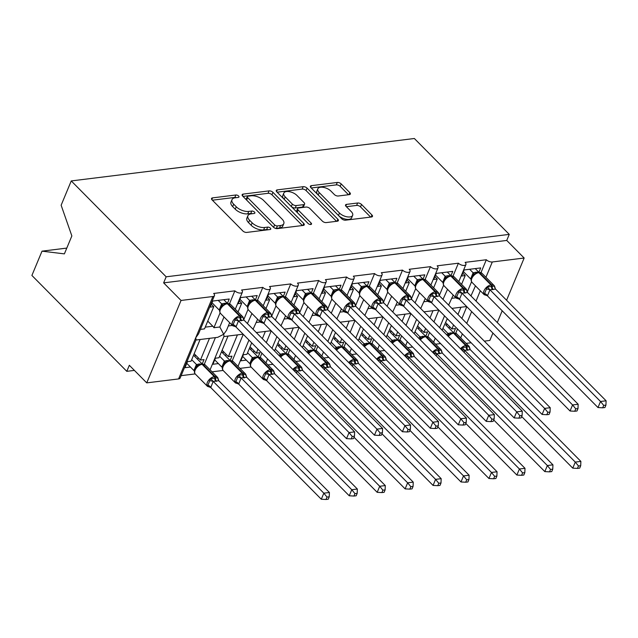 <?xml version="1.0" encoding="UTF-8"?>
<svg xmlns="http://www.w3.org/2000/svg" width="638" height="638" viewBox="0 0 638 638"><rect width="100%" height="100%" fill="white"/><g stroke="black" fill="none" stroke-linecap="round" stroke-linejoin="round"><path stroke-width="0.96" d="M238.596 196.018A2.066 1.005 22.6 0 0 235.869 194.997L212.558 197.876A2.951 1.443 22.6 0 0 211.537 198.474A2.951 1.443 22.6 0 0 212.071 199.877L242.839 230.956A2.951 1.443 22.6 0 0 246.739 232.415L270.049 229.528A2.066 1.005 22.6 0 0 270.759 229.114A2.066 1.005 22.6 0 0 270.392 228.133A2.066 1.005 22.6 0 0 267.657 227.112L264.642 227.487A9.45 4.61 22.6 0 1 252.154 222.829L249.586 220.238A9.45 4.61 22.6 0 1 247.887 215.74A9.45 4.61 22.6 0 1 251.141 213.85L254.155 213.475A2.066 1.005 22.6 0 0 254.865 213.06A2.066 1.005 22.6 0 0 254.498 212.071A2.066 1.005 22.6 0 0 251.763 211.058L248.748 211.425A9.45 4.61 22.6 0 1 236.251 206.768L233.691 204.184A9.45 4.61 22.6 0 1 231.993 199.678A9.45 4.61 22.6 0 1 235.239 197.788L238.261 197.413A2.066 1.005 22.6 0 0 238.971 196.998A2.066 1.005 22.6 0 0 238.596 196.018M236.323 197.652A2.066 1.005 22.6 0 0 234.856 197.421L212.39 200.196M268.119 229.768A2.066 1.005 22.6 0 0 266.652 229.536L263.63 229.911L264.642 227.487M252.225 213.714A2.066 1.005 22.6 0 0 250.75 213.483L247.735 213.85L248.748 211.425M349.337 194.63A2.951 1.443 22.6 0 0 350.35 194.04A2.951 1.443 22.6 0 0 349.823 192.636L341.186 183.911A2.951 1.443 22.6 0 0 337.287 182.46L311.392 185.658A2.951 1.443 22.6 0 0 310.379 186.248A2.951 1.443 22.6 0 0 310.913 187.652L341.681 218.738A2.951 1.443 22.6 0 0 345.581 220.19L371.468 216.992A2.951 1.443 22.6 0 0 372.488 216.402A2.951 1.443 22.6 0 0 371.954 214.998L361.531 204.463A2.951 1.443 22.6 0 0 357.623 203.004L346.546 204.375A2.951 1.443 22.6 0 0 345.533 204.965A2.951 1.443 22.6 0 0 346.059 206.377L351.235 211.601A7.895 3.852 22.6 0 1 352.654 215.357A7.895 3.852 22.6 0 1 347.064 216.824A7.895 3.852 22.6 0 1 339.496 213.052L319.239 192.588A7.895 3.852 22.6 0 1 317.82 188.824A7.895 3.852 22.6 0 1 323.402 187.357A7.895 3.852 22.6 0 1 330.978 191.137L334.352 194.542A2.951 1.443 22.6 0 0 338.252 196.002L349.337 194.63M214.456 295.609L198.522 333.889L195.746 337.725L196.081 339.743L180.147 378.023A4.514 2.201 -157.4 0 1 178.592 378.932L146.74 382.872L129.331 365.279L126.802 371.34L31.9 275.457L42.012 251.157L64.382 253.876L71.855 235.932L61.136 205.229L71.249 180.929L166.159 276.804L163.631 282.865L181.048 300.458L212.901 296.518A4.514 2.201 -157.4 0 0 214.456 295.609A4.514 2.201 -157.4 0 0 213.642 293.464L234.872 290.84A4.514 2.201 22.6 0 0 239.202 292.994A4.514 2.201 22.6 0 0 242.392 292.156A4.514 2.201 22.6 0 0 241.579 290.011L262.816 287.379A4.514 2.201 22.6 0 0 267.139 289.54A4.514 2.201 22.6 0 0 270.337 288.703A4.514 2.201 22.6 0 0 269.523 286.55L290.753 283.926A4.514 2.201 22.6 0 0 295.083 286.087A4.514 2.201 22.6 0 0 298.273 285.25A4.514 2.201 22.6 0 0 297.46 283.097L318.697 280.473A4.514 2.201 22.6 0 0 323.019 282.626A4.514 2.201 22.6 0 0 326.217 281.797A4.514 2.201 22.6 0 0 325.404 279.643L346.633 277.02A4.514 2.201 22.6 0 0 350.964 279.173A4.514 2.201 22.6 0 0 354.154 278.335A4.514 2.201 22.6 0 0 353.34 276.19L374.578 273.566A4.514 2.201 22.6 0 0 378.9 275.72A4.514 2.201 22.6 0 0 382.098 274.882A4.514 2.201 22.6 0 0 381.285 272.737L402.514 270.113A4.514 2.201 22.6 0 0 406.845 272.266A4.514 2.201 22.6 0 0 410.035 271.429A4.514 2.201 22.6 0 0 409.221 269.284L430.459 266.652A4.514 2.201 22.6 0 0 434.781 268.813A4.514 2.201 22.6 0 0 437.979 267.976A4.514 2.201 22.6 0 0 437.166 265.823L458.395 263.199A4.514 2.201 22.6 0 0 462.725 265.36A4.514 2.201 22.6 0 0 465.915 264.523A4.514 2.201 22.6 0 0 465.102 262.37L486.339 259.746A4.514 2.201 22.6 0 0 492.305 261.971L524.157 258.031L506.58 300.259M71.249 180.929L414.357 138.502L509.268 234.377L166.159 276.804M272.952 192.349A2.951 1.443 22.6 0 0 269.053 190.89L243.158 194.096A2.951 1.443 22.6 0 0 242.145 194.686A2.951 1.443 22.6 0 0 242.679 196.089L273.447 227.176A2.951 1.443 22.6 0 0 277.347 228.627L303.233 225.429A2.951 1.443 22.6 0 0 304.254 224.839A2.951 1.443 22.6 0 0 303.72 223.428L272.952 192.349L271.947 194.773A2.951 1.443 22.6 0 0 268.04 193.314L242.998 196.416M277.275 189.877L303.17 186.679A2.951 1.443 22.6 0 1 307.069 188.13L337.837 219.209A2.951 1.443 22.6 0 1 338.371 220.62A2.951 1.443 22.6 0 1 337.35 221.211L326.273 222.582A2.951 1.443 22.6 0 1 322.373 221.123L309.893 208.522A2.951 1.443 22.6 0 0 305.993 207.063L298.64 207.972A2.951 1.443 22.6 0 0 297.619 208.562A2.951 1.443 22.6 0 0 298.153 209.974L311.145 223.093A2.066 1.005 22.6 0 1 311.519 224.082A2.066 1.005 22.6 0 1 310.052 224.464A2.066 1.005 22.6 0 1 308.074 223.475L276.796 191.871A2.951 1.443 22.6 0 1 276.262 190.467A2.951 1.443 22.6 0 1 277.275 189.877L276.557 191.607M455.915 297.802L451.856 298.297M461.569 284.365L465.222 275.576L461.649 276.023L464.169 269.962L480.709 267.912L478.899 272.266M471.554 281.765L467.247 292.1M470.948 295.936L475.462 285.864M480.996 272.586L486.339 259.746M462.837 273.168L465.222 275.576M427.827 336.641L429.573 332.446M433.952 321.927L438.856 310.148M455.771 333.188L457.51 328.993M461.896 318.474L466.793 306.695M427.978 301.256L423.911 301.758M433.625 287.818L437.285 279.029L433.704 279.476L436.233 273.415L452.773 271.365L450.954 275.728M443.609 285.226L439.311 295.553M443.003 299.397L447.525 289.325M453.052 276.039L458.395 263.199M434.893 276.621L437.285 279.029M399.89 340.094L401.629 335.907M406.015 325.38L410.912 313.601M400.034 304.709L395.975 305.211M405.688 291.271L409.341 282.482L405.768 282.929L408.288 276.868L424.828 274.826L423.018 279.181M415.673 288.679L411.366 299.015M415.067 302.851L419.581 292.778M425.115 279.492L430.459 266.652M406.956 280.074L409.341 282.482M371.946 343.547L373.693 339.36M378.071 328.841L382.975 317.054M372.098 308.162L368.03 308.664M377.744 294.724L381.404 285.944L377.824 286.382L380.352 280.321L396.892 278.28L395.081 282.634M387.729 292.132L383.43 302.468M387.122 306.304L391.644 296.231M397.171 282.953L402.514 270.113M379.012 283.527L381.404 285.944M344.01 347L345.748 342.813M350.134 332.294L355.031 320.507M344.153 311.615L340.094 312.118M349.807 298.185L353.46 289.397L349.887 289.835L352.407 283.774L368.947 281.733L367.137 286.087M359.792 295.585L355.494 305.921M359.186 309.757L363.7 299.685M369.235 286.406L374.578 273.566M351.075 286.98L353.46 289.397M316.065 350.461L317.812 346.267M322.19 335.748L327.095 323.96M316.217 315.068L312.149 315.571M321.863 301.638L325.524 292.85L321.943 293.289L324.471 287.236L341.011 285.186L339.201 289.54M331.848 299.039L327.549 309.374M331.242 313.21L335.763 303.138M341.29 289.859L346.633 277.02M323.131 290.434L325.524 292.85M288.129 353.915L289.867 349.72M294.254 339.201L299.15 327.422M288.272 318.529L284.213 319.032M293.927 305.092L297.579 296.303L294.006 296.75L296.526 290.689L313.067 288.639L311.256 292.994M303.911 302.5L299.613 312.827M303.305 316.671L307.819 306.599M313.354 293.313L318.697 280.473M295.195 293.895L297.579 296.303M260.184 357.368L261.931 353.173M266.309 342.654L271.214 330.875M260.336 321.983L256.269 322.485M265.982 308.545L269.643 299.756L266.062 300.203L268.59 294.142L285.13 292.092L283.32 296.455M275.967 305.953L271.668 316.281M275.361 320.124L279.883 310.052M285.409 296.766L290.753 283.926M267.25 297.348L269.643 299.756M232.248 360.821L243.269 334.328M232.391 325.436L228.332 325.938M238.046 311.998L241.698 303.217L238.126 303.656L240.646 297.595L257.186 295.553L255.375 299.908M248.03 309.406L243.732 319.742M247.424 323.578L251.938 313.505M257.473 300.227L262.816 287.379M239.314 300.801L241.698 303.217M210.069 369.817L224.018 336.29L223.683 334.272L226.458 330.436L229.68 322.692M195.97 340.022L217.741 337.327L223.683 334.272L219.823 326.991L224.002 316.958M204.304 364.274L215.405 337.614M460.939 307.261L457.94 314.478M453.554 324.997L451.911 328.953L455.484 328.514L453.674 332.869M447.286 318.665L442.11 330.165M435.579 344.193L440.587 343.579M433.003 310.714L429.996 317.931M425.618 328.45L423.967 332.406L427.548 331.967L425.737 336.322M419.349 322.118L414.166 333.618M407.642 347.646L412.642 347.032M405.058 314.167L402.06 321.385M397.673 331.904L396.031 335.867L399.603 335.421L397.793 339.775M391.405 325.571L386.229 337.079M379.698 351.099L384.706 350.485M377.122 317.62L374.115 324.838M369.737 335.365L368.086 339.32L371.667 338.874L369.857 343.236M363.469 329.033L358.285 340.532M351.761 354.561L356.762 353.938M349.177 321.074L346.179 328.299M341.793 338.818L340.15 342.773L343.722 342.335L341.912 346.689M335.524 332.486L330.348 343.986M323.817 358.014L328.825 357.392M321.241 324.527L318.234 331.752M313.856 342.271L312.205 346.227L315.786 345.788L313.976 350.142M307.588 335.939L302.404 347.439M295.88 361.467L300.881 360.845M293.297 327.988L290.298 335.205M285.912 345.724L284.269 349.68L287.842 349.241L286.031 353.596M279.643 339.392L274.468 350.892M267.936 364.92L272.944 364.306M265.36 331.441L262.354 338.658M257.975 349.177L256.324 353.133L259.905 352.694L258.095 357.049M251.707 342.845L246.938 354.297L243.365 354.736L240.845 360.797L246.316 360.119M240 368.373L251.069 367.01M237.416 334.894L228.388 356.594L231.961 356.148L230.151 360.502M228.029 336.059L219.001 357.751L215.421 358.197L212.901 364.258L218.379 363.58M212.055 371.834L223.125 370.463M227.439 303.361L229.249 299.007L212.709 301.048L210.181 307.109L213.762 306.671L204.511 328.881L200.388 329.391M220.086 312.859L213.905 327.725L219.823 326.991M229.528 303.68L234.872 290.84M211.369 304.254L213.762 306.671M207.749 321.113L212.797 326.209A6.619 4.386 83 0 1 213.905 327.725M209.479 338.347L200.444 360.047L204.024 359.601L202.214 363.963M200.093 339.512L191.057 361.204L187.484 361.65L184.964 367.711L190.435 367.033M181.136 375.654L195.188 373.916M492.919 333.076L489.848 340.445L484.322 341.131M471.139 342.758L466.131 343.38M509.268 234.377L506.739 240.438L524.157 258.031M506.739 240.438L163.631 282.865M451.911 328.953L445.643 322.621M423.967 332.406L417.699 326.074M396.031 335.867L389.762 329.535M368.086 339.32L361.818 332.988M340.15 342.773L333.881 336.441M312.205 346.227L305.937 339.894M284.269 349.68L278.001 343.348M256.324 353.133L250.056 346.801M228.388 356.594L222.12 350.262M66.791 248.094L42.012 251.157M200.444 360.047L194.175 353.715M146.74 382.872L181.048 300.458M502.202 310.778L497.297 322.557M134.395 370.399L126.802 371.34M253.055 329.264L257.624 319.239M280.991 325.811L285.561 315.786M308.936 322.349L313.505 312.333M336.872 318.896L341.442 308.88M364.816 315.443L369.386 305.427M392.753 311.99L397.322 301.965M420.697 308.537L425.267 298.512M448.634 305.084L453.203 295.059M231.993 199.678L230.98 202.102A9.45 4.61 22.6 0 0 232.679 206.608L233.691 204.184M247.735 213.85A9.45 4.61 22.6 0 1 235.247 209.192L232.679 206.608M247.887 215.74L246.874 218.164A9.45 4.61 22.6 0 0 248.581 222.662L249.586 220.238M263.63 229.911A9.45 4.61 22.6 0 1 251.141 225.254L248.581 222.662M302.396 225.533L271.947 194.773M247.967 196.217A2.066 1.005 22.6 0 0 247.257 196.632A2.066 1.005 22.6 0 0 247.632 197.613L274.635 224.895A2.066 1.005 22.6 0 0 277.37 225.916L280.545 225.517A9.45 4.61 22.6 0 0 283.798 223.627A9.45 4.61 22.6 0 0 282.1 219.129L263.638 200.476A9.45 4.61 22.6 0 0 251.149 195.818L247.967 196.217M247.257 196.632L246.244 199.048A2.066 1.005 22.6 0 0 246.619 200.037L247.632 197.613M283.798 223.627L282.793 226.051A9.45 4.61 22.6 0 1 279.54 227.941L276.358 228.34A2.066 1.005 22.6 0 1 273.622 227.319L246.619 200.037M277.115 192.197L302.157 189.095L303.17 186.679M336.513 221.314L306.065 190.555A2.951 1.443 22.6 0 0 302.157 189.095M297.619 208.562L296.614 210.987A2.951 1.443 22.6 0 0 297.149 212.398L308.361 223.723M296.941 195.435A7.895 3.852 22.6 0 0 289.373 191.663A7.895 3.852 22.6 0 0 283.782 193.131A7.895 3.852 22.6 0 0 285.21 196.887L292.34 204.096A2.951 1.443 22.6 0 0 296.247 205.556L303.592 204.646A2.951 1.443 22.6 0 0 304.613 204.056A2.951 1.443 22.6 0 0 304.079 202.645L296.941 195.435M283.782 193.131L282.778 195.555A7.895 3.852 22.6 0 0 284.197 199.311L285.21 196.887M304.613 204.056L303.6 206.481A2.951 1.443 22.6 0 1 302.587 207.071L295.234 207.98A2.951 1.443 22.6 0 1 291.335 206.521L284.197 199.311M317.82 188.824L316.807 191.248A7.895 3.852 22.6 0 0 318.226 195.013L319.239 192.588M352.654 215.357L351.642 217.781A7.895 3.852 22.6 0 1 346.051 219.249A7.895 3.852 22.6 0 1 338.483 215.469L318.226 195.013M370.63 217.095L360.518 206.887A2.951 1.443 22.6 0 0 356.618 205.428L346.378 206.696M348.492 194.734L340.182 186.336A2.951 1.443 22.6 0 0 336.274 184.884L311.232 187.979M210.739 387.545L321.305 499.235L323.825 493.174L329.415 492.488L218.778 380.719L213.188 381.404L210.739 387.545L207.462 386.229L210.612 378.653L214.807 378.127A1.507 0.997 -97 0 0 214.304 376.651L202.118 364.338A6.468 3.676 135.3 0 0 195.14 370.144A6.468 3.676 135.3 0 0 195.348 374.099L207.541 386.413A6.468 3.676 -44.7 0 1 207.334 382.457A6.468 3.676 -44.7 0 1 214.304 376.651L214.974 376.564L202.788 364.25L202.118 364.338A1.507 0.997 -97 0 0 201.425 364.059L199.056 364.856L196.52 366.882C194.151 370 193.761 372.409 195.348 374.099M327.007 497.074L326.002 499.498L328.235 499.219L329.24 496.803L327.007 497.074L323.825 493.174L213.267 381.484M186.782 363.341L193.896 370.534L196.424 364.473L202.094 363.859L194.191 355.884L196.097 355.645M191.687 359.688L196.424 364.473M211.034 387.186L207.462 386.229M215.899 381.364A3.31 2.193 83 0 1 214.807 378.127L217.821 377.76L218.778 380.719M196.496 364.553L198.083 365.989M218.044 378.454L217.821 377.76M213.188 381.404L210.612 378.653M329.24 496.803L329.415 492.488M321.305 499.235L326.002 499.498M198.187 357.759L197.549 359.274M224.281 304.262L221.633 306.399L220.094 308.824C219.344 310.371 219.504 311.926 220.573 313.497A6.468 3.676 135.3 0 1 220.365 309.542A6.468 3.676 135.3 0 1 227.343 303.736A1.507 0.997 83 0 0 226.649 303.457L224.289 304.262M236.259 326.584L232.687 325.627L235.837 318.051L243.046 317.158L243.269 317.852M351.227 438.896L353.46 438.625L354.465 436.201L352.232 436.48L351.227 438.896L346.53 438.641L235.885 326.871L232.687 325.627M346.53 438.641L349.05 432.58L238.492 320.89L235.964 326.951M352.232 436.48L349.05 432.58L354.64 431.886L244.003 320.116L238.492 320.89M223.771 299.685L227.319 303.257L224.6 303.305A3.31 2.193 -97 0 0 225.294 303.8M219.201 310.012L221.649 303.871L224.6 303.305M212.007 302.739L219.121 309.932M218.18 300.37L221.649 303.871M223.308 305.395L221.721 303.951M235.837 318.051L238.413 320.81M243.046 317.158L244.003 320.116M354.64 431.886L354.465 436.201M238.684 384.092L349.241 495.782L351.761 489.721L357.352 489.035L246.715 377.257L241.124 377.951L238.684 384.092L235.398 382.768L238.556 375.2L242.743 374.666A1.507 0.997 -97 0 0 242.249 373.198L230.055 360.885A6.468 3.676 135.3 0 0 223.085 366.69A6.468 3.676 135.3 0 0 223.292 370.638L235.478 382.959A6.468 3.676 -44.7 0 1 235.27 379.004A6.468 3.676 -44.7 0 1 242.249 373.198L242.919 373.11L230.725 360.797L230.055 360.885A1.507 0.997 -97 0 0 229.369 360.598L227 361.403L224.456 363.429C222.088 366.547 221.697 368.955 223.292 370.638M354.951 493.621L353.938 496.045L356.171 495.766L357.184 493.349L354.951 493.621L351.761 489.721L241.204 378.031M214.719 359.88L221.841 367.073L224.361 361.012L230.031 360.406L222.136 352.431L224.034 352.192M219.631 356.235L224.361 361.012M238.971 383.725L235.398 382.768M243.844 377.911A3.31 2.193 83 0 1 242.743 374.666L245.766 374.307L246.715 377.257M224.44 361.092L226.027 362.536M245.989 375L245.766 374.307M241.124 377.951L238.556 375.2M357.184 493.349L357.352 489.035M349.241 495.782L353.938 496.045M226.123 354.305L225.493 355.821M266.62 380.639L377.186 492.329L379.706 486.268L385.296 485.574L274.659 373.804L269.069 374.498L266.62 380.639L263.342 379.315L266.493 371.739L270.687 371.212A1.507 0.997 -97 0 0 270.185 369.745L257.999 357.424A6.468 3.676 135.3 0 0 251.021 363.229A6.468 3.676 135.3 0 0 251.228 367.185L263.422 379.498A6.468 3.676 -44.7 0 1 263.215 375.543A6.468 3.676 -44.7 0 1 270.185 369.745L270.855 369.657L258.669 357.344L257.999 357.424A1.507 0.997 -97 0 0 257.305 357.144L254.937 357.95L252.401 359.968C250.032 363.094 249.641 365.494 251.228 367.185M382.888 490.167L381.883 492.592L384.116 492.313L385.121 489.888L382.888 490.167L379.706 486.268L269.148 374.578M242.663 356.427L249.777 363.62L252.305 357.559L257.975 356.953L250.072 348.97L251.978 348.739M247.568 352.782L252.305 357.559M266.915 380.272L263.342 379.315M271.78 374.45A3.31 2.193 83 0 1 270.687 371.212L273.702 370.853L274.659 373.804M252.377 357.639L253.964 359.082M273.925 371.547L273.702 370.853M269.069 374.498L266.493 371.739M385.121 489.888L385.296 485.574M377.186 492.329L381.883 492.592M254.068 350.852L253.43 352.367M354.026 437.253L405.122 488.875L407.642 482.814L413.233 482.121L302.595 370.351L297.005 371.045L296.574 373.23M410.832 486.714L409.819 489.131L412.052 488.86L413.065 486.435L410.832 486.714L407.642 482.814L297.085 371.125M279.221 355.693L280.241 354.106L285.912 353.492L278.016 345.517L279.915 345.286M275.512 349.329L280.241 354.106M297.077 371.18A3.31 0.973 -171.3 0 0 293.887 370.423L294.437 368.286L298.624 367.759A1.507 0.997 -97 0 0 298.129 366.284L285.936 353.97A6.468 3.676 135.3 0 0 280.648 357.144M299.724 370.997A3.31 2.193 83 0 1 298.624 367.759L301.646 367.392L302.595 370.351M292.834 369.458A6.468 3.676 -44.7 0 1 298.129 366.284L298.799 366.204L286.606 353.891L285.936 353.97A1.507 0.997 -97 0 0 285.25 353.691L282.881 354.497L280.194 356.682M280.321 354.186L281.908 355.629M301.87 368.094L301.646 367.392M297.005 371.045L294.437 368.286M413.065 486.435L413.233 482.121M405.122 488.875L409.819 489.131M282.004 347.399L281.374 348.914M381.971 433.8L433.066 485.422L435.587 479.361L441.177 478.667L330.54 366.898L324.949 367.592L324.511 369.777M438.769 483.261L437.764 485.678L439.997 485.406L441.002 482.982L438.769 483.261L435.587 479.361L325.029 367.671M307.157 352.24L308.186 350.653L313.856 350.039L305.953 342.064L307.859 341.832M303.449 345.876L308.186 350.653M325.021 367.727A3.31 0.973 -171.3 0 0 321.823 366.97L322.373 364.832L326.568 364.306A1.507 0.997 -97 0 0 326.066 362.831L313.88 350.517A6.468 3.676 135.3 0 0 308.585 353.683M327.661 367.544A3.31 2.193 83 0 1 326.568 364.306L329.583 363.939L330.54 366.898M320.778 366.005A6.468 3.676 -44.7 0 1 326.066 362.831L326.736 362.751L314.55 350.437L313.88 350.517A1.507 0.997 -97 0 0 313.186 350.238L310.818 351.036L308.13 353.229M308.258 350.733L309.845 352.176M329.806 364.633L329.583 363.939M324.949 367.592L322.373 364.832M441.002 482.982L441.177 478.667M433.066 485.422L437.764 485.678M309.948 343.938L309.31 345.461M252.225 300.801L249.681 302.827L248.038 305.371C247.289 306.918 247.448 308.473 248.517 310.044A6.468 3.676 135.3 0 1 248.31 306.088A6.468 3.676 135.3 0 1 255.28 300.283A1.507 0.997 83 0 0 254.594 300.004L252.225 300.801M264.196 323.131L260.623 322.174L263.781 314.598L270.99 313.705L271.214 314.398M379.163 435.443L381.396 435.172L382.409 432.747L380.176 433.027L379.163 435.443L374.466 435.188L263.829 323.41L260.623 322.174M374.466 435.188L376.986 429.127L266.429 317.437L263.909 323.49M380.176 433.027L376.986 429.127L382.577 428.433L271.94 316.663L266.429 317.437M251.715 296.231L255.256 299.804L252.536 299.852A3.31 2.193 -97 0 0 253.238 300.339M247.145 306.559L249.586 300.418L252.536 299.852M239.944 299.286L247.066 306.479M246.124 296.917L249.586 300.418M251.252 301.941L249.665 300.498M263.781 314.598L266.349 317.357M270.99 313.705L271.94 316.663M382.577 428.433L382.409 432.747M280.162 297.348L277.514 299.493L275.975 301.918C275.225 303.457 275.385 305.02 276.453 306.591A6.468 3.676 135.3 0 1 276.246 302.635A6.468 3.676 135.3 0 1 283.224 296.829A1.507 0.997 83 0 0 282.53 296.55L280.17 297.348M292.14 319.678L288.567 318.721L291.718 311.145L298.927 310.251L299.15 310.945M407.108 431.99L409.341 431.711L410.346 429.294L408.113 429.565L407.108 431.99L402.411 431.727L291.765 319.957L288.567 318.721M402.411 431.727L404.931 425.674L294.373 313.976L291.845 320.037M408.113 429.565L404.931 425.674L410.521 424.98L299.884 313.21L294.373 313.976M279.651 292.77L283.2 296.351L280.481 296.399A3.31 2.193 -97 0 0 281.175 296.885M275.082 303.106L277.498 296.997L280.481 296.399M267.888 295.833L275.002 303.026M274.061 293.464L277.53 296.965M279.189 298.488L277.602 297.045M291.718 311.145L294.293 313.896M298.927 310.251L299.884 313.21M410.521 424.98L410.346 429.294M308.106 293.895L305.562 295.92L303.919 298.464C303.17 300.004 303.329 301.559 304.398 303.138A6.468 3.676 135.3 0 1 304.19 299.182A6.468 3.676 135.3 0 1 311.161 293.376A1.507 0.997 83 0 0 310.475 293.089L308.106 293.895M320.077 316.217L316.504 315.26L319.662 307.691L326.871 306.798L327.095 307.492M435.044 428.537L437.277 428.257L438.29 425.841L436.057 426.112L435.044 428.537L430.347 428.273L319.71 316.504L316.504 315.26M430.347 428.273L432.867 422.212L322.31 310.523L319.79 316.584M436.057 426.112L432.867 422.212L438.458 421.527L327.82 309.757L322.31 310.523M307.596 289.317L311.137 292.898L308.417 292.938A3.31 2.193 -97 0 0 309.119 293.432M303.026 299.645L305.435 293.544L308.417 292.938M295.825 292.371L302.946 299.565M302.005 290.011L305.466 293.512M307.133 295.027L305.546 293.592M319.662 307.691L322.23 310.443M326.871 306.798L327.82 309.757M438.458 421.527L438.29 425.841M336.043 290.442L333.395 292.579L331.856 295.011C331.106 296.55 331.266 298.106 332.334 299.677A6.468 3.676 135.3 0 1 332.127 295.721A6.468 3.676 135.3 0 1 339.105 289.915A1.507 0.997 83 0 0 338.411 289.636L336.051 290.442M348.021 312.764L344.448 311.807L347.598 304.23L354.808 303.345L355.031 304.039M462.989 425.083L465.222 424.804L466.226 422.38L463.993 422.659L462.989 425.083L458.291 424.82L347.646 313.051L344.448 311.807M458.291 424.82L460.811 418.759L350.254 307.069L347.726 313.13M463.993 422.659L460.811 418.759L466.402 418.073L355.765 306.296L350.254 307.069M335.532 285.864L339.081 289.445L336.362 289.485A3.31 2.193 -97 0 0 337.055 289.979M330.962 296.191L333.411 290.051L336.362 289.485M323.769 288.918L330.883 296.112M329.942 286.558L333.411 290.051M335.07 291.574L333.483 290.13M347.598 304.23L350.174 306.99M354.808 303.345L355.765 306.296M466.402 418.073L466.226 422.38M409.907 430.347L461.003 481.961L463.523 475.908L469.113 475.214L358.476 363.445L352.886 364.131L352.455 366.324M466.713 479.8L465.7 482.224L467.933 481.945L468.946 479.529L466.713 479.8L463.523 475.908L352.966 364.21M335.102 348.787L336.122 347.2L341.793 346.586L333.897 338.611L335.795 338.371M331.393 342.415L336.122 347.2M352.958 364.274A3.31 0.973 -171.3 0 0 349.768 363.516L350.318 361.379L354.505 360.853A1.507 0.997 -97 0 0 354.01 359.377L341.816 347.064A6.468 3.676 135.3 0 0 336.529 350.23M355.605 364.091A3.31 2.193 83 0 1 354.505 360.853L357.527 360.486L358.476 363.445M348.715 362.543A6.468 3.676 -44.7 0 1 354.01 359.377L354.68 359.298L342.486 346.976L341.816 347.064A1.507 0.997 -97 0 0 341.131 346.785L338.762 347.582L336.074 349.776M336.202 347.279L337.789 348.723M357.751 361.18L357.527 360.486M352.886 364.131L350.318 361.379M468.946 479.529L469.113 475.214M461.003 481.961L465.7 482.224M337.885 340.485L337.255 342M363.987 286.988L361.443 289.006L359.8 291.55C359.05 293.097 359.21 294.652 360.279 296.223A6.468 3.676 135.3 0 1 360.071 292.268A6.468 3.676 135.3 0 1 367.041 286.462A1.507 0.997 83 0 0 366.356 286.183L363.987 286.988M375.957 309.31L372.385 308.353L375.543 300.777L382.752 299.884L382.975 300.586M490.925 421.622L493.158 421.351L494.171 418.927L491.938 419.206L490.925 421.622L486.228 421.367L375.591 309.597L372.385 308.353M486.228 421.367L488.748 415.306L378.19 303.616L375.67 309.677M491.938 419.206L488.748 415.306L494.338 414.612L383.701 302.843L378.19 303.616M363.477 282.411L367.017 285.983L364.298 286.031A3.31 2.193 -97 0 0 365 286.526M358.907 292.738L361.347 286.598L364.298 286.031M351.705 285.465L358.827 292.659M357.886 283.097L361.347 286.598M363.006 288.121L361.427 286.677M375.543 300.777L378.111 303.536M382.752 299.884L383.701 302.843M494.338 414.612L494.171 418.927M437.851 426.894L488.947 478.508L491.467 472.447L497.058 471.761L386.421 359.991L380.83 360.677L380.392 362.87M494.649 476.347L493.645 478.771L495.878 478.492L496.882 476.076L494.649 476.347L491.467 472.447L380.91 360.757M363.038 345.333L364.067 343.746L369.737 343.132L361.834 335.157L363.74 334.918M359.33 338.961L364.067 343.746M380.902 360.821A3.31 0.973 -171.3 0 0 377.704 360.063L378.254 357.926L382.449 357.392A1.507 0.997 -97 0 0 381.947 355.924L369.761 343.611A6.468 3.676 135.3 0 0 364.465 346.777M383.542 360.637A3.31 2.193 83 0 1 382.449 357.392L385.464 357.033L386.421 359.991M376.659 359.09A6.468 3.676 -44.7 0 1 381.947 355.924L382.617 355.837L370.431 343.523L369.761 343.611A1.507 0.997 -97 0 0 369.067 343.324L366.698 344.129L364.011 346.314M364.139 343.826L365.726 345.262M385.687 357.727L385.464 357.033M380.83 360.677L378.254 357.926M496.882 476.076L497.058 471.761M488.947 478.508L493.645 478.771M365.829 337.031L365.191 338.547M391.923 283.535L389.276 285.672L387.737 288.097C386.987 289.644 387.146 291.199 388.215 292.77A6.468 3.676 135.3 0 1 388.008 288.815A6.468 3.676 135.3 0 1 394.986 283.009A1.507 0.997 83 0 0 394.292 282.73L391.931 283.527M403.902 305.857L400.329 304.9L403.479 297.324L410.689 296.431L410.912 297.125M518.869 418.169L521.102 417.898L522.107 415.474L519.874 415.753L518.869 418.169L514.172 417.914L403.527 306.144L400.329 304.9M514.172 417.914L516.692 411.853L406.135 300.163L403.607 306.224M519.874 415.753L516.692 411.853L522.283 411.159L411.646 299.389L406.135 300.163M391.413 278.958L394.962 282.53L392.242 282.578A3.31 2.193 -97 0 0 392.936 283.065M386.843 289.285L389.292 283.144L392.242 282.578M379.65 282.012L386.764 289.205M385.823 279.643L389.292 283.144M390.95 284.668L389.363 283.224M403.479 297.324L406.055 300.083M410.689 296.431L411.646 299.389M522.283 411.159L522.107 415.474M465.788 423.433L516.884 475.055L519.404 468.994L524.994 468.308L414.357 356.53L408.767 357.224L408.336 359.409M522.594 472.894L521.581 475.318L523.814 475.039L524.827 472.614L522.594 472.894L519.404 468.994L408.846 357.304M390.982 341.88L392.003 340.285L397.673 339.679L389.778 331.704L391.676 331.465M387.274 335.508L392.003 340.285M408.838 357.368A3.31 0.973 -171.3 0 0 405.648 356.61L406.199 354.465L410.386 353.938A1.507 0.997 -97 0 0 409.891 352.471L397.697 340.15A6.468 3.676 135.3 0 0 392.41 343.324M411.486 357.184A3.31 2.193 83 0 1 410.386 353.938L413.408 353.58L414.357 356.53M404.596 355.637A6.468 3.676 -44.7 0 1 409.891 352.471L410.561 352.383L398.367 340.07L397.697 340.15A1.507 0.997 -97 0 0 397.011 339.871L394.643 340.676L391.955 342.861M392.083 340.365L393.67 341.809M413.631 354.273L413.408 353.58M408.767 357.224L406.199 354.465M524.827 472.614L524.994 468.308M516.884 475.055L521.581 475.318M393.766 333.578L393.136 335.094M419.868 280.074L417.324 282.1L415.681 284.644C414.931 286.183 415.091 287.746 416.159 289.317A6.468 3.676 135.3 0 1 415.952 285.361A6.468 3.676 135.3 0 1 422.922 279.556A1.507 0.997 83 0 0 422.236 279.277L419.868 280.074M431.838 302.404L428.265 301.447L431.424 293.871L438.633 292.978L438.856 293.671M546.806 414.716L549.039 414.445L550.052 412.02L547.819 412.3L546.806 414.716L542.109 414.453L431.471 302.683L428.265 301.447M542.109 414.453L544.629 408.4L434.071 296.702L431.551 302.763M547.819 412.3L544.629 408.4L550.219 407.706L439.582 295.936L434.071 296.702M419.357 275.504L422.898 279.077L420.179 279.125A3.31 2.193 -97 0 0 420.881 279.611M414.788 285.832L417.228 279.691L420.179 279.125M407.586 278.559L414.708 285.752M413.767 276.19L417.228 279.691M418.887 281.214L417.308 279.771M431.424 293.871L433.992 296.63M438.633 292.978L439.582 295.936M550.219 407.706L550.052 412.02M493.732 419.979L544.828 471.602L547.348 465.541L552.939 464.847L442.301 353.077L436.711 353.771L436.272 355.956M550.53 469.44L549.525 471.857L551.758 471.586L552.763 469.161L550.53 469.44L547.348 465.541L436.791 353.851M418.919 338.427L419.948 336.832L425.618 336.226L417.715 328.243L419.621 328.012M415.21 332.055L419.948 336.832M436.783 353.907A3.31 0.973 -171.3 0 0 433.585 353.157L434.135 351.012L438.33 350.485A1.507 0.997 -97 0 0 437.827 349.01L425.642 336.697A6.468 3.676 135.3 0 0 420.346 339.871M439.423 353.723A3.31 2.193 83 0 1 438.33 350.485L441.344 350.126L442.301 353.077M432.54 352.184A6.468 3.676 -44.7 0 1 437.827 349.01L438.497 348.93L426.312 336.617L425.642 336.697A1.507 0.997 -97 0 0 424.948 336.417L422.579 337.223L419.892 339.408M420.019 336.912L421.606 338.355M441.568 350.82L441.344 350.126M436.711 353.771L434.135 351.012M552.763 469.161L552.939 464.847M544.828 471.602L549.525 471.857M421.71 330.125L421.072 331.64M447.804 276.621L445.157 278.766L443.617 281.191C442.868 282.73 443.027 284.293 444.096 285.864A6.468 3.676 135.3 0 1 443.889 281.908A6.468 3.676 135.3 0 1 450.867 276.102A1.507 0.997 83 0 0 450.173 275.823L447.812 276.621M459.783 298.951L456.21 297.994L459.36 290.418L466.569 289.524L466.793 290.218M574.75 411.263L576.983 410.984L577.988 408.567L575.755 408.838L574.75 411.263L570.053 411L459.408 299.23L456.21 297.994M570.053 411L572.573 404.939L462.016 293.249L459.488 299.31M575.755 408.838L572.573 404.939L578.164 404.253L467.526 292.483L462.016 293.249M447.294 272.043L450.843 275.624L448.123 275.672A3.31 2.193 -97 0 0 448.817 276.158M442.724 282.379L445.141 276.27L448.123 275.672M435.531 275.106L442.644 282.299M441.703 272.737L445.172 276.238M446.831 277.753L445.244 276.318M459.36 290.418L461.936 293.169M466.569 289.524L467.526 292.483M578.164 404.253L577.988 408.567M521.669 416.526L572.764 468.148L575.285 462.087L580.875 461.394L470.238 349.624L464.647 350.318L464.217 352.503M578.475 465.987L577.462 468.404L579.695 468.132L580.708 465.708L578.475 465.987L575.285 462.087L464.727 350.398M446.863 334.966L447.884 333.379L453.554 332.765L445.659 324.79L447.557 324.559M443.155 328.602L447.884 333.379M464.719 350.453A3.31 0.973 -171.3 0 0 461.529 349.696L462.079 347.558L466.266 347.032A1.507 0.997 -97 0 0 465.772 345.557L453.578 333.243A6.468 3.676 135.3 0 0 448.291 336.417M467.367 350.27A3.31 2.193 83 0 1 466.266 347.032L469.289 346.665L470.238 349.624M460.476 348.731A6.468 3.676 -44.7 0 1 465.772 345.557L466.442 345.477L454.248 333.164L453.578 333.243A1.507 0.997 -97 0 0 452.892 332.964L450.524 333.77L447.836 335.955M447.964 333.459L449.551 334.902M469.512 347.359L469.289 346.665M464.647 350.318L462.079 347.558M580.708 465.708L580.875 461.394M572.764 468.148L577.462 468.404M449.646 326.664L449.016 328.187M475.749 273.168L473.205 275.193L471.562 277.737C470.812 279.277 470.972 280.832 472.04 282.411A6.468 3.676 135.3 0 1 471.833 278.455A6.468 3.676 135.3 0 1 478.803 272.649A1.507 0.997 83 0 0 478.117 272.362L475.749 273.168M487.719 295.49L484.146 294.533L487.304 286.964L494.514 286.071L494.737 286.765M602.687 407.81L604.92 407.53L605.933 405.114L603.7 405.385L602.687 407.81L597.989 407.546L487.352 295.777L484.146 294.533M597.989 407.546L600.51 401.485L489.952 289.796L487.432 295.857M603.7 405.385L600.51 401.485L606.1 400.8L495.543 289.102L489.952 289.796M475.238 268.59L478.779 272.171L476.06 272.211A3.31 2.193 -97 0 0 476.761 272.705M470.669 278.918L473.077 272.817L476.06 272.211M463.467 271.644L470.589 278.838M469.648 269.284L473.109 272.785M474.768 274.3L473.189 272.857M487.304 286.964L489.872 289.716M494.514 286.071L495.463 289.03M606.1 400.8L605.933 405.114M234.856 197.421L235.869 194.997M266.652 229.536L267.657 227.112M250.75 213.483L251.763 211.058M460.7 337.893L462.367 333.897M466.745 323.37L471.649 311.591M178.592 378.932L212.901 296.518M476.028 301.072L480.318 290.769M485.925 277.291L492.305 261.971M205.237 327.15L212.797 326.209M235.247 209.192L236.251 206.768M251.141 225.254L252.154 222.829M211.832 199.606L212.558 197.876M302.867 225.477L303.72 223.428M242.44 195.826L243.158 194.096M268.04 193.314L269.053 190.89M273.622 227.319L274.635 224.895M276.358 228.34L277.37 225.916M279.54 227.941L280.545 225.517M306.065 190.555L307.069 188.13M336.984 221.258L337.837 219.209M297.149 212.398L298.153 209.974M310.554 224.504L311.145 223.093M291.335 206.521L292.34 204.096M295.234 207.98L296.247 205.556M302.587 207.071L303.592 204.646M338.483 215.469L339.496 213.052M345.828 206.106L346.546 204.375M356.618 205.428L357.623 203.004M360.518 206.887L361.531 204.463M371.101 217.04L371.954 214.998M310.674 187.389L311.392 185.658M336.274 184.884L337.287 182.46M340.182 186.336L341.186 183.911M348.97 194.678L349.823 192.636M216.577 381.277A3.31 2.193 83 0 1 215.477 378.039A1.507 0.997 83 0 0 214.974 376.564A6.468 3.676 -44.7 0 1 217.406 377.233A6.468 3.676 -44.7 0 1 217.853 377.911M218.348 379.993L217.406 377.233L205.213 364.912A6.468 3.676 135.3 0 0 202.788 364.25A1.507 0.997 83 0 0 202.094 363.971L201.425 364.059M193.912 370.471A3.31 0.973 -171.3 0 1 194.462 370.814M196.392 364.505A3.31 2.105 -140.1 0 1 196.488 366.914M200.069 364.394A3.31 2.193 83 0 1 199.375 363.907M199.654 364.561A3.31 2.193 83 0 1 198.705 363.987M208.171 385.336A3.31 2.105 -140.1 0 1 210.771 387.505M210.061 380.79A3.31 0.973 -171.3 0 1 213.259 381.548M226.275 303.624A1.507 0.997 83 0 1 226.649 303.457L230.438 304.318A6.468 3.676 135.3 0 0 228.013 303.656L227.343 303.736L239.529 316.049A1.507 0.997 83 0 1 240.032 317.525A3.31 2.193 -97 0 0 241.124 320.762M220.573 313.497L232.766 325.811A6.468 3.676 -44.7 0 1 232.559 321.855A6.468 3.676 -44.7 0 1 239.529 316.049L240.199 315.969A6.468 3.676 -44.7 0 1 242.631 316.631A6.468 3.676 -44.7 0 1 243.078 317.309M241.802 320.683A3.31 2.193 -97 0 1 240.701 317.445A1.507 0.997 -97 0 0 240.199 315.969L228.013 303.656A1.507 0.997 -97 0 0 227.319 303.377M223.93 303.385A3.31 2.193 -97 0 0 224.879 303.967M221.713 306.312A3.31 2.105 39.9 0 0 221.617 303.911M219.687 310.212A3.31 0.973 8.7 0 0 219.137 309.869M238.484 320.946A3.31 0.973 8.7 0 0 235.286 320.188M235.996 326.911A3.31 2.105 39.9 0 0 233.396 324.742M244.514 377.824A3.31 2.193 83 0 1 243.413 374.586A1.507 0.997 83 0 0 242.919 373.11A6.468 3.676 -44.7 0 1 245.343 373.772A6.468 3.676 -44.7 0 1 245.797 374.45M246.292 376.54L245.343 373.772L233.157 361.459A6.468 3.676 135.3 0 0 230.725 360.797A1.507 0.997 83 0 0 230.039 360.518L229.369 360.598M221.849 367.017A3.31 0.973 -171.3 0 1 222.407 367.36M224.329 361.052A3.31 2.105 -140.1 0 1 224.432 363.461M228.013 360.941A3.31 2.193 83 0 1 227.311 360.446M227.591 361.108A3.31 2.193 83 0 1 226.642 360.534M236.108 381.883A3.31 2.105 -140.1 0 1 238.716 384.052M238.006 377.337A3.31 0.973 -171.3 0 1 241.196 378.095M272.458 374.37A3.31 2.193 83 0 1 271.357 371.133A1.507 0.997 83 0 0 270.855 369.657A6.468 3.676 -44.7 0 1 273.287 370.319A6.468 3.676 -44.7 0 1 273.734 370.997M274.228 373.086L273.287 370.319L261.094 358.006A6.468 3.676 135.3 0 0 258.669 357.344A1.507 0.997 83 0 0 257.975 357.065L257.305 357.144M249.793 363.564A3.31 0.973 -171.3 0 1 250.343 363.907M252.273 357.599A3.31 2.105 -140.1 0 1 252.369 359.999M255.95 357.487A3.31 2.193 83 0 1 255.256 356.993M255.535 357.655A3.31 2.193 83 0 1 254.586 357.081M264.052 378.43A3.31 2.105 -140.1 0 1 266.652 380.599M265.942 373.884A3.31 0.973 -171.3 0 1 269.14 374.634M300.394 370.917A3.31 2.193 83 0 1 299.294 367.679A1.507 0.997 83 0 0 298.799 366.204A6.468 3.676 -44.7 0 1 301.224 366.866A6.468 3.676 -44.7 0 1 301.678 367.544M302.173 369.633L301.224 366.866L289.038 354.553A6.468 3.676 135.3 0 0 286.606 353.891A1.507 0.997 83 0 0 285.92 353.611L285.25 353.691M280.21 354.146A3.31 2.105 -140.1 0 1 280.313 356.546M283.894 354.034A3.31 2.193 83 0 1 283.192 353.54M283.471 354.202A3.31 2.193 83 0 1 282.522 353.619M328.339 367.464A3.31 2.193 83 0 1 327.238 364.218A1.507 0.997 83 0 0 326.736 362.751A6.468 3.676 -44.7 0 1 329.168 363.413A6.468 3.676 -44.7 0 1 329.615 364.091M330.109 366.172L329.168 363.413L316.974 351.099A6.468 3.676 135.3 0 0 314.55 350.437A1.507 0.997 83 0 0 313.856 350.15L313.186 350.238M308.154 350.693A3.31 2.105 -140.1 0 1 308.25 353.093M311.83 350.573A3.31 2.193 83 0 1 311.137 350.087M311.416 350.748A3.31 2.193 83 0 1 310.467 350.166M254.211 300.171A1.507 0.997 83 0 1 254.594 300.004L258.382 300.865A6.468 3.676 135.3 0 0 255.95 300.203L255.28 300.283L267.474 312.596A1.507 0.997 83 0 1 267.968 314.071A3.31 2.193 -97 0 0 269.069 317.309M248.517 310.044L260.703 322.357A6.468 3.676 -44.7 0 1 260.495 318.402A6.468 3.676 -44.7 0 1 267.474 312.596L268.143 312.516A6.468 3.676 -44.7 0 1 270.568 313.178A6.468 3.676 -44.7 0 1 271.022 313.856M269.738 317.23A3.31 2.193 -97 0 1 268.638 313.984A1.507 0.997 -97 0 0 268.143 312.516L255.95 300.203A1.507 0.997 -97 0 0 255.264 299.916M251.866 299.932A3.31 2.193 -97 0 0 252.815 300.514M249.657 302.859A3.31 2.105 39.9 0 0 249.554 300.458M247.632 306.758A3.31 0.973 8.7 0 0 247.073 306.415M266.421 317.493A3.31 0.973 8.7 0 0 263.231 316.735M263.941 323.458A3.31 2.105 39.9 0 0 261.333 321.281M282.156 296.718A1.507 0.997 83 0 1 282.53 296.55L286.318 297.404A6.468 3.676 135.3 0 0 283.894 296.742L283.224 296.829L295.41 309.143A1.507 0.997 83 0 1 295.912 310.618A3.31 2.193 -97 0 0 297.005 313.856M276.453 306.591L288.647 318.904A6.468 3.676 -44.7 0 1 288.44 314.949A6.468 3.676 -44.7 0 1 295.41 309.143L296.08 309.063A6.468 3.676 -44.7 0 1 298.512 309.725A6.468 3.676 -44.7 0 1 298.959 310.403M297.683 313.768A3.31 2.193 -97 0 1 296.582 310.531A1.507 0.997 -97 0 0 296.08 309.063L283.894 296.742A1.507 0.997 -97 0 0 283.2 296.463M279.811 296.479A3.31 2.193 -97 0 0 280.76 297.053M277.594 299.405A3.31 2.105 39.9 0 0 277.498 296.997M275.568 303.305A3.31 0.973 8.7 0 0 275.018 302.962M294.365 314.04A3.31 0.973 8.7 0 0 291.167 313.282M291.877 320.005A3.31 2.105 39.9 0 0 289.277 317.828M310.092 293.265A1.507 0.997 83 0 1 310.475 293.089L314.263 293.951A6.468 3.676 135.3 0 0 311.83 293.289L311.161 293.376L323.354 305.69A1.507 0.997 83 0 1 323.849 307.157A3.31 2.193 -97 0 0 324.949 310.403M304.398 303.138L316.584 315.451A6.468 3.676 -44.7 0 1 316.376 311.496A6.468 3.676 -44.7 0 1 323.354 305.69L324.024 305.602A6.468 3.676 -44.7 0 1 326.449 306.264A6.468 3.676 -44.7 0 1 326.903 306.95M325.619 310.315A3.31 2.193 -97 0 1 324.519 307.077A1.507 0.997 -97 0 0 324.024 305.602L311.83 293.289A1.507 0.997 -97 0 0 311.145 293.009M307.747 293.025A3.31 2.193 -97 0 0 308.696 293.6M305.538 295.952A3.31 2.105 39.9 0 0 305.435 293.544M303.513 299.852A3.31 0.973 8.7 0 0 302.954 299.509M322.302 310.586A3.31 0.973 8.7 0 0 319.112 309.829M319.821 316.544A3.31 2.105 39.9 0 0 317.214 314.375M338.036 289.811A1.507 0.997 83 0 1 338.411 289.636L342.199 290.497A6.468 3.676 135.3 0 0 339.775 289.835L339.105 289.915L351.291 302.237A1.507 0.997 83 0 1 351.793 303.704A3.31 2.193 -97 0 0 352.886 306.95M332.334 299.677L344.528 311.998A6.468 3.676 -44.7 0 1 344.321 308.042A6.468 3.676 -44.7 0 1 351.291 302.237L351.961 302.149A6.468 3.676 -44.7 0 1 354.393 302.811A6.468 3.676 -44.7 0 1 354.84 303.489M353.564 306.862A3.31 2.193 -97 0 1 352.463 303.624A1.507 0.997 -97 0 0 351.961 302.149L339.775 289.835A1.507 0.997 -97 0 0 339.081 289.556M335.692 289.572A3.31 2.193 -97 0 0 336.641 290.146M333.475 292.499A3.31 2.105 39.9 0 0 333.379 290.091M331.449 296.399A3.31 0.973 8.7 0 0 330.899 296.056M350.246 307.133A3.31 0.973 8.7 0 0 347.048 306.376M347.758 313.091A3.31 2.105 39.9 0 0 345.158 310.921M356.275 364.011A3.31 2.193 83 0 1 355.175 360.765A1.507 0.997 83 0 0 354.68 359.298A6.468 3.676 -44.7 0 1 357.105 359.96A6.468 3.676 -44.7 0 1 357.559 360.637M358.054 362.719L357.105 359.96L344.919 347.638A6.468 3.676 135.3 0 0 342.486 346.976A1.507 0.997 83 0 0 341.801 346.697L341.131 346.785M336.09 347.231A3.31 2.105 -140.1 0 1 336.194 349.64M339.775 347.12A3.31 2.193 83 0 1 339.073 346.633M339.352 347.295A3.31 2.193 83 0 1 338.403 346.713M365.973 286.358A1.507 0.997 83 0 1 366.356 286.183L370.144 287.044A6.468 3.676 135.3 0 0 367.711 286.382L367.041 286.462L379.235 298.775A1.507 0.997 83 0 1 379.73 300.251A3.31 2.193 -97 0 0 380.83 303.489M360.279 296.223L372.464 308.537A6.468 3.676 -44.7 0 1 372.257 304.581A6.468 3.676 -44.7 0 1 379.235 298.775L379.905 298.696A6.468 3.676 -44.7 0 1 382.329 299.358A6.468 3.676 -44.7 0 1 382.784 300.035M381.5 303.409A3.31 2.193 -97 0 1 380.4 300.171A1.507 0.997 -97 0 0 379.905 298.696L367.711 286.382A1.507 0.997 -97 0 0 367.025 286.103M363.628 286.111A3.31 2.193 -97 0 0 364.577 286.693M361.419 289.038A3.31 2.105 39.9 0 0 361.315 286.637M359.393 292.938A3.31 0.973 8.7 0 0 358.835 292.603M378.182 303.672A3.31 0.973 8.7 0 0 374.992 302.922M375.702 309.637A3.31 2.105 39.9 0 0 373.094 307.468M384.22 360.55A3.31 2.193 83 0 1 383.119 357.312A1.507 0.997 83 0 0 382.617 355.837A6.468 3.676 -44.7 0 1 385.049 356.498A6.468 3.676 -44.7 0 1 385.496 357.184M385.99 359.266L385.049 356.498L372.855 344.185A6.468 3.676 135.3 0 0 370.431 343.523A1.507 0.997 83 0 0 369.737 343.244L369.067 343.324M364.035 343.778A3.31 2.105 -140.1 0 1 364.131 346.187M367.711 343.667A3.31 2.193 83 0 1 367.017 343.172M367.297 343.834A3.31 2.193 83 0 1 366.348 343.26M393.917 282.897A1.507 0.997 83 0 1 394.292 282.73L398.08 283.591A6.468 3.676 135.3 0 0 395.656 282.929L394.986 283.009L407.172 295.322A1.507 0.997 83 0 1 407.674 296.798A3.31 2.193 -97 0 0 408.767 300.035M388.215 292.77L400.409 305.084A6.468 3.676 -44.7 0 1 400.201 301.128A6.468 3.676 -44.7 0 1 407.172 295.322L407.841 295.242A6.468 3.676 -44.7 0 1 410.274 295.904A6.468 3.676 -44.7 0 1 410.72 296.582M409.444 299.956A3.31 2.193 -97 0 1 408.344 296.718A1.507 0.997 -97 0 0 407.841 295.242L395.656 282.929A1.507 0.997 -97 0 0 394.962 282.65M391.572 282.658A3.31 2.193 -97 0 0 392.522 283.24M389.355 285.585A3.31 2.105 39.9 0 0 389.26 283.184M387.33 289.485A3.31 0.973 8.7 0 0 386.78 289.142M406.127 300.219A3.31 0.973 8.7 0 0 402.929 299.461M403.639 306.184A3.31 2.105 39.9 0 0 401.039 304.007M412.156 357.097A3.31 2.193 83 0 1 411.055 353.859A1.507 0.997 83 0 0 410.561 352.383A6.468 3.676 -44.7 0 1 412.985 353.045A6.468 3.676 -44.7 0 1 413.44 353.723M413.934 355.813L412.985 353.045L400.8 340.732A6.468 3.676 135.3 0 0 398.367 340.07A1.507 0.997 83 0 0 397.681 339.791L397.011 339.871M391.971 340.325A3.31 2.105 -140.1 0 1 392.075 342.734M395.656 340.214A3.31 2.193 83 0 1 394.954 339.719M395.233 340.381A3.31 2.193 83 0 1 394.284 339.807M421.854 279.444A1.507 0.997 83 0 1 422.236 279.277L426.025 280.138A6.468 3.676 135.3 0 0 423.592 279.476L422.922 279.556L435.116 291.869A1.507 0.997 83 0 1 435.61 293.344A3.31 2.193 -97 0 0 436.711 296.582M416.159 289.317L428.345 301.63A6.468 3.676 -44.7 0 1 428.138 297.675A6.468 3.676 -44.7 0 1 435.116 291.869L435.786 291.789A6.468 3.676 -44.7 0 1 438.21 292.451A6.468 3.676 -44.7 0 1 438.665 293.129M437.381 296.503A3.31 2.193 -97 0 1 436.28 293.257A1.507 0.997 -97 0 0 435.786 291.789L423.592 279.476A1.507 0.997 -97 0 0 422.906 279.189M419.509 279.205A3.31 2.193 -97 0 0 420.458 279.787M417.3 282.132A3.31 2.105 39.9 0 0 417.196 279.731M415.274 286.031A3.31 0.973 8.7 0 0 414.716 285.688M434.063 296.766A3.31 0.973 8.7 0 0 430.873 296.008M431.583 302.731A3.31 2.105 39.9 0 0 428.975 300.554M440.1 353.643A3.31 2.193 83 0 1 439 350.406A1.507 0.997 83 0 0 438.497 348.93A6.468 3.676 -44.7 0 1 440.93 349.592A6.468 3.676 -44.7 0 1 441.376 350.27M441.871 352.359L440.93 349.592L428.736 337.279A6.468 3.676 135.3 0 0 426.312 336.617A1.507 0.997 83 0 0 425.618 336.338L424.948 336.417M419.916 336.872A3.31 2.105 -140.1 0 1 420.011 339.272M423.592 336.76A3.31 2.193 83 0 1 422.898 336.266M423.177 336.928A3.31 2.193 83 0 1 422.228 336.346M449.798 275.991A1.507 0.997 83 0 1 450.173 275.823L453.961 276.677A6.468 3.676 135.3 0 0 451.537 276.015L450.867 276.102L463.052 288.416A1.507 0.997 83 0 1 463.555 289.891A3.31 2.193 -97 0 0 464.647 293.129M444.096 285.864L456.29 298.177A6.468 3.676 -44.7 0 1 456.082 294.222A6.468 3.676 -44.7 0 1 463.052 288.416L463.722 288.336A6.468 3.676 -44.7 0 1 466.155 288.998A6.468 3.676 -44.7 0 1 466.601 289.676M465.325 293.041A3.31 2.193 -97 0 1 464.225 289.804A1.507 0.997 -97 0 0 463.722 288.336L451.537 276.015A1.507 0.997 -97 0 0 450.843 275.736M447.453 275.752A3.31 2.193 -97 0 0 448.402 276.326M445.236 278.678A3.31 2.105 39.9 0 0 445.141 276.27M443.211 282.578A3.31 0.973 8.7 0 0 442.66 282.235M462.008 293.313A3.31 0.973 8.7 0 0 458.81 292.555M459.52 299.27A3.31 2.105 39.9 0 0 456.92 297.101M468.037 350.19A3.31 2.193 83 0 1 466.936 346.952A1.507 0.997 83 0 0 466.442 345.477A6.468 3.676 -44.7 0 1 468.866 346.139A6.468 3.676 -44.7 0 1 469.321 346.817M469.815 348.898L468.866 346.139L456.68 333.826A6.468 3.676 135.3 0 0 454.248 333.164A1.507 0.997 83 0 0 453.562 332.884L452.892 332.964M447.852 333.419A3.31 2.105 -140.1 0 1 447.956 335.819M451.537 333.299A3.31 2.193 83 0 1 450.835 332.813M451.114 333.475A3.31 2.193 83 0 1 450.165 332.892M477.734 272.538A1.507 0.997 83 0 1 478.117 272.362L481.905 273.224A6.468 3.676 135.3 0 0 479.473 272.562L478.803 272.649L490.997 284.963A1.507 0.997 83 0 1 491.491 286.43A3.31 2.193 -97 0 0 492.592 289.676M472.04 282.411L484.226 294.724A6.468 3.676 -44.7 0 1 484.019 290.769A6.468 3.676 -44.7 0 1 490.997 284.963L491.667 284.875A6.468 3.676 -44.7 0 1 494.091 285.537A6.468 3.676 -44.7 0 1 494.546 286.215M493.262 289.588A3.31 2.193 -97 0 1 492.161 286.35A1.507 0.997 -97 0 0 491.667 284.875L479.473 272.562A1.507 0.997 -97 0 0 478.787 272.282M475.39 272.298A3.31 2.193 -97 0 0 476.339 272.873M473.181 275.225A3.31 2.105 39.9 0 0 473.077 272.817M471.155 279.125A3.31 0.973 8.7 0 0 470.597 278.782M489.944 289.859A3.31 0.973 8.7 0 0 486.754 289.102M487.464 295.817A3.31 2.105 39.9 0 0 484.856 293.647M433.593 342.183L435.252 338.188M439.63 327.669L444.534 315.882M405.648 345.636L407.307 341.641M411.693 331.122L416.598 319.335M377.712 349.09L379.371 345.094M383.749 334.575L388.654 322.796M349.768 352.543L351.434 348.547M355.813 338.028L360.717 326.249M321.831 355.996L323.49 352.001M327.868 341.482L332.773 329.702M293.887 359.457L295.553 355.462M299.932 344.935L304.836 333.156M265.95 362.91L267.609 358.915M271.987 348.396L276.892 336.609M238.006 366.364L248.956 340.062M235.286 309.215L242.392 292.156M263.231 305.761L270.337 288.703M291.167 302.308L298.273 285.25M319.112 298.855L326.217 281.797M347.048 295.402L354.154 278.335M374.992 291.949L382.098 274.882M402.929 288.488L410.035 271.429M430.873 285.034L437.979 267.976M458.81 281.581L465.915 264.523M223.906 336.561L243.134 334.184M256.316 332.558L271.078 330.731M284.253 329.104L299.015 327.278M312.197 325.651L326.959 323.825M340.134 322.198L354.895 320.372M368.078 318.737L382.84 316.919M396.015 315.284L410.776 313.457M423.959 311.83L438.721 310.004M451.895 308.377L466.657 306.551M210.66 387.354L207.541 386.413M202.094 363.971L205.213 364.912M243.572 319.399L242.631 316.631L230.438 304.318M232.766 325.811L235.885 326.752M238.596 383.901L235.478 382.959M230.039 360.518L233.157 361.459M266.54 380.447L263.422 379.498M257.975 357.065L261.094 358.006M285.92 353.611L289.038 354.553M313.856 350.15L316.974 351.099M271.517 315.938L270.568 313.178L258.382 300.865M260.703 322.357L263.821 323.299M299.453 312.484L298.512 309.725L286.318 297.404M288.647 318.904L291.765 319.845M327.398 309.031L326.449 306.264L314.263 293.951M316.584 315.451L319.702 316.392M355.334 305.578L354.393 302.811L342.199 290.497M344.528 311.998L347.646 312.939M341.801 346.697L344.919 347.638M383.279 302.125L382.329 299.358L370.144 287.044M372.464 308.537L375.583 309.486M369.737 343.244L372.855 344.185M411.215 298.664L410.274 295.904L398.08 283.591M400.409 305.084L403.527 306.025M397.681 339.791L400.8 340.732M439.159 295.211L438.21 292.451L426.025 280.138M428.345 301.63L431.463 302.571M425.618 336.338L428.736 337.279M467.096 291.757L466.155 288.998L453.961 276.677M456.29 298.177L459.408 299.118M453.562 332.884L456.68 333.826M495.04 288.304L494.091 285.537L481.905 273.224M484.226 294.724L487.344 295.665"/></g></svg>
